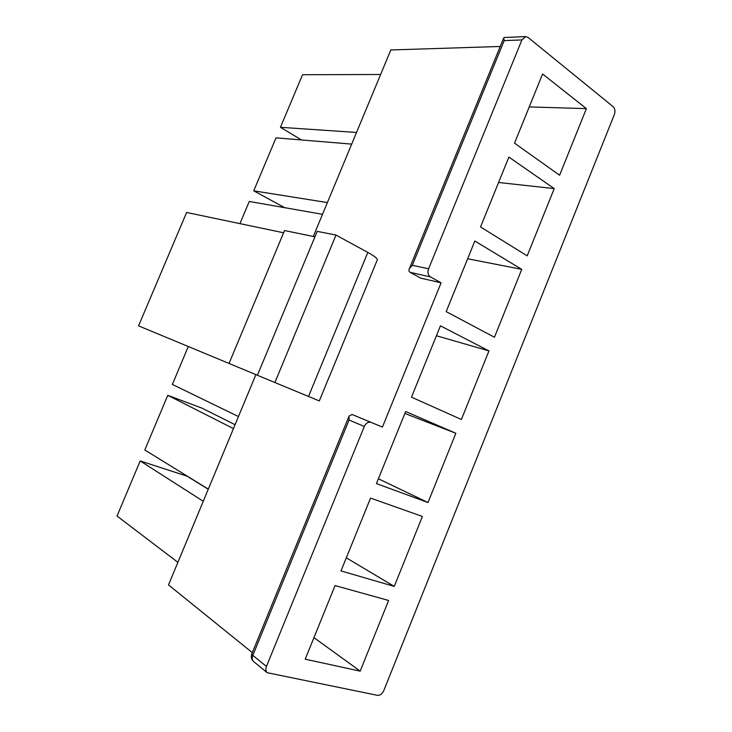<?xml version="1.0" encoding="UTF-8"?>
<svg xmlns="http://www.w3.org/2000/svg" width="732" height="732" viewBox="0 0 732 732"><rect width="100%" height="100%" fill="white"/><g stroke="black" fill="none" stroke-linecap="round" stroke-linejoin="round"><path stroke-width="1.1" d="M380.631 74.49L302.545 74.728L280.447 127.304L301.493 139.958M514.532 143.17L542.595 73.987L586.378 108.638L559.605 175.222L514.532 143.17M529.236 106.918L586.378 108.638M554.225 188.609L527.186 255.843L480.54 226.966L508.886 157.078L554.225 188.609L498.584 182.488M488.958 350.912L461.389 419.482L411.494 397.174L440.435 325.832L488.958 350.912L436.409 335.741M422.391 516.453L394.264 586.405L341.002 570.933L370.548 498.089L422.391 516.453M521.916 39.931L428.586 268.8C427.415 272.45 428.019 275.15 430.398 276.897L441.094 282.808L382.424 427.076L371.106 422.401C368.297 421.65 366.027 423.005 364.298 426.472L266.448 666.431C265.46 669.121 265.716 671.207 267.207 672.699L377.483 695.345C380.091 695.501 382.195 693.918 383.788 690.596L614.358 114.549C615.429 111.246 615.045 108.647 613.233 106.753L527.992 37.387L525.649 36.609L521.916 39.931L504.183 40.608L412.317 265.295L409.408 268.553C408.584 270.291 408.84 271.554 410.167 272.35L430.398 276.897M388.61 600.469L360.19 671.134L305.207 659.184L335.064 585.573L388.61 600.469M455.844 433.271L427.991 502.527L376.431 483.596L405.674 411.512L455.844 433.271L404.887 413.452M521.751 269.358L494.448 337.26L446.191 311.631L474.839 241.02L521.751 269.358L467.638 258.762M351.699 144.103L276.01 137.854L253.739 190.832L284.684 207.678M322.519 214.311L249.264 201.465L239.95 223.635M188.289 346.52L172.359 384.428L238.467 416.554M378.389 478.765L427.991 502.527M235.082 424.697L201.977 408.136L167.774 395.317L144.799 449.97L208.309 489.122M346.318 557.83L394.264 586.405M208.263 489.241L187.063 476.166L140.187 460.95L117.029 516.042L177.885 562.332M313.946 637.636L360.19 671.134M441.094 282.808L420.799 278.169L410.167 272.35M266.448 666.431L252.824 655.387L349.054 420.012L349.091 416.041L352.055 414.486L382.424 427.076M500.221 46.473L390.815 49.968L313.305 236.473M255.889 374.628L168.506 584.914L252.33 652.642M140.187 460.95L203.258 501.283M283.595 232.776L186.614 212.472L138.549 325.85L229.043 363.447M314.934 236.811L284.528 230.543L229.034 363.465L257.408 375.26M274.893 382.562L335.988 235.073L317.203 231.349L257.399 375.287L319.353 400.935M335.988 235.073L367.83 252.421C375.095 256.456 378.206 259.046 377.154 260.208L367.235 284.336M367.235 284.528L329.601 376.074M167.774 395.317L233.462 428.604M253.739 190.832L327.396 202.572M280.447 127.304L356.539 132.455M504.311 37.488L503.671 38.037L504.183 40.608M412.317 265.295L428.586 268.8M349.054 420.012L364.298 426.472M367.83 252.421L308.501 396.46M352.055 414.486L371.106 422.401M349.091 416.041L251.781 653.987C250.811 656.943 251.415 659.468 253.601 661.554C252.119 660.081 251.863 658.022 252.824 655.387L251.872 653.777M329.501 376.111L319.308 400.907M267.207 672.699L253.601 661.554M504.192 37.488L525.649 36.609M503.671 38.037L409.408 268.553"/></g></svg>

